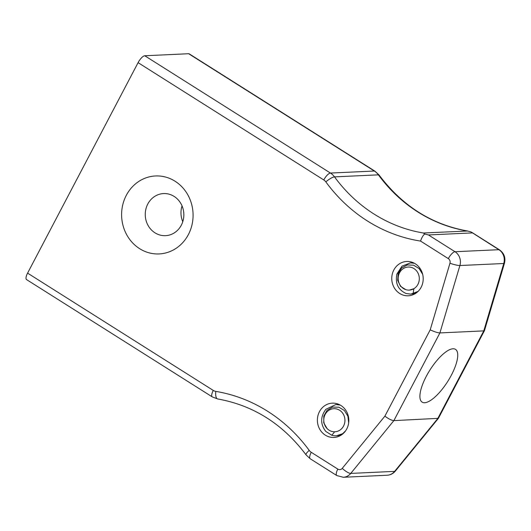 <?xml version="1.0" encoding="UTF-8"?>
<svg xmlns="http://www.w3.org/2000/svg" width="531" height="531" viewBox="0 0 531 531"><rect width="100%" height="100%" fill="white"/><g stroke="black" fill="none" stroke-linecap="round" stroke-linejoin="round"><path stroke-width="0.8" d="M387.145 475.238C390.458 475.019 393.186 473.639 395.329 471.09A7.806 2.197 39.2 0 1 394.633 471.375L437.736 418.587L483.781 330.886L439.907 332.924L393.869 420.618L350.765 473.406A11.709 10.72 87.3 0 1 343.278 477.276L387.145 475.238A11.709 10.72 -92.7 0 0 394.633 471.375L350.765 473.406A7.806 2.197 39.2 0 1 342.276 468.335L384.889 416.145C388.612 418.926 391.606 420.413 393.869 420.618L438.407 418.335L484.478 330.594L504.45 263.263A7.806 1.115 -163.5 0 1 503.766 263.502L459.899 265.533L439.907 332.924C437.604 332.804 434.365 331.775 430.203 329.844L449.963 263.223A3.903 3.571 -92.7 0 0 448.33 258.617L420.565 241.081C421.627 237.815 423.001 235.459 424.687 234.005L428.431 234.941L455.007 251.727A11.709 10.72 87.3 0 1 459.899 265.533A7.806 1.115 16.5 0 1 449.963 263.223M426.287 376.333A31.216 10.574 -57.7 0 1 455.498 349.358A31.216 10.574 -57.7 0 1 447.759 381.397A31.216 10.574 -57.7 0 1 422.152 402.146A31.216 10.574 -57.7 0 1 426.287 376.333M27.585 273.126L213.283 390.424A7.806 2.642 122.3 0 0 212.247 396.883L26.55 279.585A7.806 2.642 -57.7 0 1 27.585 273.126L138.087 62.651A7.806 2.642 -57.7 0 1 144.764 55.762L330.461 173.06A15.611 14.291 87.3 0 1 334.523 176.876A152.191 139.354 -92.7 0 0 423.38 233.003L424.687 234.005M319.45 411.671A17.171 15.724 87.3 0 1 332.313 403.148A17.171 15.724 87.3 0 1 348.807 419.57A17.171 15.724 87.3 0 1 333.899 437.451A17.171 15.724 87.3 0 1 319.708 429.174A17.171 15.724 87.3 0 1 319.45 411.671M393.823 270A17.171 15.724 87.3 0 1 406.686 261.478A17.171 15.724 87.3 0 1 423.187 277.905A17.171 15.724 87.3 0 1 408.279 295.78A17.171 15.724 87.3 0 1 394.088 287.503A17.171 15.724 87.3 0 1 393.823 270M126.298 195.342A39.022 35.73 87.3 0 1 188.2 195.541A39.022 35.73 87.3 0 1 157.521 253.964A39.022 35.73 87.3 0 1 126.298 195.342M484.458 330.64L483.781 330.886L503.766 263.502A11.709 10.72 -92.7 0 0 498.881 249.696L470.884 231.861L467.253 230.972A152.191 139.354 87.3 0 1 378.397 174.845A15.611 14.291 -92.7 0 0 374.335 171.028L188.638 53.724L144.764 55.762M188.638 53.724A7.806 2.642 -57.7 0 1 189.262 53.877L374.959 171.174A7.806 2.642 122.3 0 0 374.335 171.028L330.461 173.06A7.806 2.642 -57.7 0 0 323.791 179.949L138.087 62.651M374.959 171.174L379.127 175.077C402.352 205.982 431.856 224.626 467.638 231.005L423.38 233.003M448.33 258.617A7.806 2.642 -57.7 0 1 455.007 251.727L498.881 249.696A7.806 2.642 122.3 0 1 499.505 249.842L472.052 232.505L472.305 232.91L428.431 234.941M182.777 221.699A21.074 19.295 87.3 0 1 182.04 205.882M147.784 204.03A21.074 19.295 87.3 0 1 163.575 193.569A21.074 19.295 87.3 0 1 183.819 213.721A21.074 19.295 87.3 0 1 165.519 235.664A21.074 19.295 87.3 0 1 148.109 225.509A21.074 19.295 87.3 0 1 147.784 204.03M414.386 263.27L410.39 262.885L401.96 266.19L396.863 274.109C395.11 283.468 398.19 289.933 406.089 293.49L410.582 294.108L413.078 293.743A15.611 14.291 -92.7 0 0 418.521 290.961M415.083 293.729L411.883 293.982M411.671 262.878L413.344 262.752M414.817 293.882L414.319 293.862M413.218 293.975L414.97 293.796M414.114 263.124L410.569 262.878M410.934 294.088L418.036 291.453M409.361 290.105L413.875 288.711A11.549 10.574 87.3 0 1 409.268 290.112A11.549 10.574 87.3 0 1 405.83 289.654L400.52 286.342L397.686 280.361L398.137 273.598L401.675 267.976L407.323 264.949L413.622 265.201L419.145 268.593L422.663 274.281M413.078 293.743L413.875 288.711A11.549 10.574 87.3 0 0 416.337 270.611A11.549 10.574 87.3 0 0 399.664 272.556A11.549 10.574 87.3 0 0 405.83 289.654M340.258 405.073L335.818 404.549L325.881 409.301C320.312 416.769 320.273 424.136 325.755 431.398L331.842 435.274A15.611 14.291 -92.7 0 0 336.13 435.785A15.611 14.291 -92.7 0 0 342.634 433.721L336.548 435.759M340.783 435.347L337.344 435.672M337.085 404.549L338.957 404.416M340.404 435.573L339.754 435.553M338.931 404.403L338.499 404.423M338.659 435.666L340.637 435.433M339.926 404.894L335.99 404.542M331.842 435.274L334.603 431.789A11.549 10.574 87.3 0 1 327.056 428.53L323.757 422.862L323.791 416.105L327.063 410.317L332.592 407.091L338.897 407.204L344.407 410.536L347.905 416.238L348.661 422.968M345.688 430.714L342.634 433.721M327.056 428.53A11.549 10.574 87.3 0 1 328.862 410.324A11.549 10.574 87.3 0 1 344.513 417.087A11.549 10.574 87.3 0 1 334.603 431.789M420.565 241.081A159.99 146.496 87.3 0 1 325.822 181.861A7.806 7.149 -92.7 0 0 323.791 179.949M213.283 390.424A7.806 7.149 -92.7 0 0 215.812 391.393A159.99 146.496 87.3 0 1 309.221 450.401A7.806 7.149 -92.7 0 0 311.252 452.312L337.829 469.099A3.903 3.571 -92.7 0 0 342.276 468.335M384.889 416.145L430.203 329.844M379.127 175.077A7.806 1.839 143.8 0 0 378.397 174.845L334.523 176.876A7.806 1.839 -36.2 0 0 325.822 181.861M215.812 391.393A7.806 3.08 99.4 0 0 217.67 398.954C253.4 405.359 282.864 423.997 306.055 454.861L310.217 458.764A7.806 2.642 122.3 0 1 311.252 452.312M309.221 450.401A7.806 1.839 143.8 0 0 306.055 454.861M337.829 469.099A7.806 2.642 122.3 0 0 336.793 475.55L310.217 458.764M212.247 396.883L217.67 398.954M336.793 475.55L343.278 477.276M395.329 471.09L438.407 418.335M499.505 249.842C504.125 253.214 505.777 257.688 504.45 263.263"/></g></svg>
